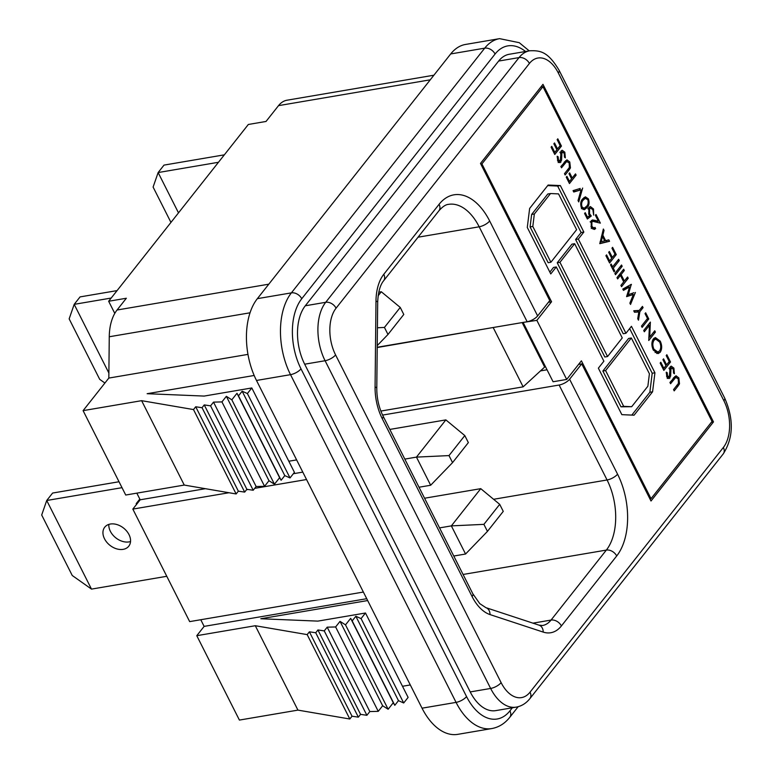 <?xml version="1.0" encoding="UTF-8"?>
<svg xmlns="http://www.w3.org/2000/svg" width="773" height="773" viewBox="0 0 773 773"><rect width="100%" height="100%" fill="white"/><g stroke="black" fill="none" stroke-linecap="round" stroke-linejoin="round"><path stroke-width="1.16" d="M419.014 487.232L430.658 485.251L452.553 462.621L468.351 442.61L464.805 435.576L448.997 455.587L416.454 457.114L445.857 419.894L464.805 435.576M452.553 462.621L448.997 455.587M430.658 485.251L416.454 457.114L404.81 459.094M445.857 419.894L389.824 429.43M377.234 345.589L387.988 334.467L403.786 314.466L400.24 307.432L384.432 327.433L377.417 327.771M387.988 334.467L384.432 327.433M378.152 295.721L381.292 291.75L400.24 307.432M381.292 291.75L378.77 292.184M453.77 556.019L465.568 554.019L487.454 531.389L503.262 511.378L499.706 504.344L483.898 524.355L451.355 525.882L480.758 488.662L499.706 504.344M487.454 531.389L483.898 524.355M465.568 554.019L451.355 525.882L439.557 527.891M480.758 488.662L424.58 498.227M129.004 534.607A15.325 10.996 -141.7 0 0 116.994 524.577A15.325 10.996 -141.7 0 0 104.732 527.196A15.325 10.996 -141.7 0 0 104.5 538.771A15.325 10.996 -141.7 0 0 116.51 548.811A15.325 10.996 -141.7 0 0 128.772 546.192A15.325 10.996 -141.7 0 0 129.004 534.607M130.531 541.535A15.325 10.996 38.3 0 1 110.384 531.331A15.325 10.996 38.3 0 1 108.848 524.403M122.018 487.676L46.728 500.489L91.494 589.103L72.247 575.499L41.694 515.011L46.728 500.489L52.612 493.048L119.013 481.743M166.775 576.291L91.494 589.103M564.821 152.204L565.353 157.837L564.464 157.18L564.232 153.151L561.913 152.223L561.594 160.146L560.01 162.697L557.797 160.987L557.198 156.262L558.135 156.784L558.493 160.137L560.222 160.823L561.208 150.861L562.174 150.233L564.821 152.204L563.73 152.387M559.826 152.281L562.551 151.817L560.56 152.445M558.038 161.431L560.222 160.823M576.127 175.142L569.459 183.549L566.242 177.162L566.899 176.331L569.479 181.452L571.566 178.824L568.986 173.703L569.643 172.872L572.223 178.003L575.499 173.877L576.127 175.142L574.233 175.471M588.408 198.893C589.586 202.671 589.142 205.57 587.065 207.589L584.291 209.744L581.402 207.724C580.194 203.917 580.62 200.97 582.678 198.883L585.412 196.825L588.408 198.893L587.441 199.057M591.905 226.46L593.964 228.006L595.017 227.368L595.635 228.595L594.282 229.465L591.239 227.194L591.248 220.74L592.514 219.938L598.321 221.165L595.365 215.281L596.002 214.469L600.37 223.126L592.852 221.358L591.886 221.967L591.905 226.46L590.978 226.624M616.265 254.607L609.597 263.004L605.916 255.699L606.573 254.868L609.617 260.907L611.704 258.279L608.689 252.298L609.346 251.476L612.351 257.457L614.97 254.162L611.955 248.181L612.612 247.35L616.265 254.607L614.361 254.926M622.168 266.289L615.501 274.695L614.864 273.42L621.531 265.013L622.168 266.289L620.265 266.617M635.396 292.455L630.536 304.456L629.879 303.151L633.377 294.503L626.594 296.639L629.58 286.967L623.444 290.377L622.787 289.083L631.299 284.329L628.285 294.716L633.87 292.716M648.789 318.978L642.121 327.385L641.474 326.1L647.494 318.505L645.03 313.606L645.668 312.794L648.789 318.978L646.856 319.307M660.19 352.266L658.113 353.599L653.32 350.082C651.397 345.715 651.426 341.985 653.398 338.883L655.398 337.559L660.268 341.154C662.152 345.473 662.132 349.183 660.19 352.266L656.702 353.493M673.892 368.122L674.414 373.746L673.534 373.088L673.302 369.059L670.983 368.132L670.655 376.055L669.07 378.606L666.857 376.895L666.268 372.171L667.196 372.692L667.563 376.055L669.292 376.731L670.268 366.769L671.235 366.141L673.892 368.122L672.8 368.306M668.887 368.19L671.611 367.735L669.631 368.363M667.109 377.34L669.292 376.731M523.224 322.399L536.858 320.36L566.696 379.437L581.402 360.827L651.03 498.672L712.039 421.44L542.946 86.682L540.839 87.04M480.816 164.098L481.927 163.915L542.946 86.682M481.927 163.915L551.555 301.75L548.405 302.291M536.858 320.36L551.555 301.75M625.937 333.279L578.33 239.041L583.847 232.064L560.357 185.578L548.125 185.037L529.64 208.439L527.283 227.446L550.763 273.932L556.28 266.956L603.877 361.194L598.37 368.17L621.85 414.657L634.082 415.198L652.576 391.795L654.934 372.789L631.444 326.303L625.937 333.279L623.212 333.743L575.605 239.504L581.122 232.528L557.642 186.042L547.68 185.597M678.221 385.804L674.191 390.877L673.554 389.602L678.443 383.36L678.24 378.78L675.718 377.456L670.577 383.708L669.94 382.442L675.979 375.746L678.839 377.91L679.506 383.804L678.221 385.804L676.307 386.133M673.476 377.726L676.191 377.263L673.612 377.813M670.51 361.986L663.843 370.393L660.161 363.078L660.818 362.257L663.862 368.286L665.94 365.658L662.934 359.677L663.582 358.856L666.597 364.837L669.215 361.542L666.2 355.561L666.857 354.73L670.51 361.986L668.597 362.315M654.75 330.786L655.417 332.1L648.75 340.507L649.446 325.317L644.334 331.752L643.706 330.496L650.373 322.09L649.707 337.134L654.75 330.786M639.88 311.674L638.479 320.177L637.735 318.708L638.846 311.983L634.478 312.234L633.734 310.765L639.252 310.417L642.44 306.398L643.068 307.654L639.88 311.674L637.667 312.05M628.227 278.28L621.56 286.677L620.912 285.392L623.705 281.874L620.439 275.391L617.646 278.918L616.999 277.633L623.666 269.226L624.313 270.511L621.096 274.57L624.362 281.053L627.579 276.995L628.227 278.28L626.304 278.609M613.269 268.163L614.709 271.023L614.062 271.835L610.535 264.839L611.182 264.028L612.612 266.869L618.632 259.284L619.289 260.578L613.269 268.163L612.293 268.337M599.838 243.669L603.355 229.011L604.042 230.373L602.863 235.147L605.626 240.645L608.824 239.872L609.539 241.292L599.838 243.669M587.374 219.001L584.591 213.474L585.229 212.681L587.519 217.223L589.654 215.57L588.765 214.227L588.92 207.483L590.35 206.555L593.5 208.981L593.683 215.126L592.843 209.686L590.611 208.121L589.557 208.826L589.538 213.734L591.277 216.015L587.374 219.001M582.658 188.052L578.745 201.927L578.04 200.536L581.074 189.82L573.75 192.013L573.054 190.631L580.233 188.467M569.15 169.896L565.131 174.969L564.483 173.693L569.382 167.441L569.17 162.871L566.648 161.538L561.517 167.799L560.879 166.524L566.918 159.837L569.769 162.001L570.445 167.886L569.15 169.896L567.247 170.224M564.406 161.818L567.131 161.354L564.551 161.895M561.449 146.078L554.772 154.474L551.101 147.17L551.758 146.339L554.792 152.378L556.879 149.749L553.864 143.768L554.521 142.947L557.536 148.928L560.145 145.624L557.14 139.652L557.797 138.821L561.449 146.078L559.536 146.397M377.214 347.531L493.667 327.433M380.867 411.062L523.137 386.848L544.646 367.078L522.171 322.583M649.919 498.856L651.03 498.672M523.244 322.679L553.082 381.756L566.696 379.437M493.3 327.771L523.137 386.848M631.802 415.101L649.851 392.259L652.209 373.253L629.647 328.583M652.209 373.253L654.934 372.789M649.851 392.259L652.576 391.795M549.845 272.115L553.555 267.419L556.28 266.956M557.642 186.042L560.357 185.578M581.122 232.528L583.847 232.064M575.605 239.504L578.33 239.041M574.658 243.698L571.933 244.162L557.227 262.772L604.834 357.01L607.559 356.546L622.255 337.936L574.658 243.698L559.952 262.308L607.559 356.546M550.521 193.54L547.796 193.994L531.631 214.469L530.085 226.914L548.163 262.714L550.888 262.25L576.619 229.687L558.531 193.888L550.521 193.54L534.346 214.005L532.81 226.45L550.888 262.25M631.328 337.985L628.604 338.448L602.872 371.021L620.951 406.811L631.686 406.704L647.861 386.229L649.407 373.784L631.328 337.985L605.597 370.557L623.676 406.347L631.686 406.704M620.951 406.811L623.676 406.347M602.872 371.021L605.597 370.557M531.631 214.469L534.346 214.005M530.085 226.914L532.81 226.45M557.227 262.772L559.952 262.308M674.665 376.577L675.505 377.379M677.805 378.094L678.839 377.91M677.94 384.065L679.506 383.804M669.495 369.571L670.539 369.388M669.553 376.248L670.655 376.055M667.94 376.519L667.254 378.48M668.046 378.345L669.978 378.016M666.2 372.857L667.196 372.692M666.568 376.219L667.563 376.055M670.046 367.098L670.751 367.88M662.867 368.45L663.862 368.286M665.611 365.001L666.597 364.837M654.113 338.149L655.726 339.096L654.064 340.197C652.48 342.671 652.441 345.676 653.939 349.203L657.842 352.044L659.524 350.942C661.099 348.478 661.137 345.502 659.64 342.014L655.736 339.096L652.924 339.579M659.263 341.328L660.268 341.154M657.949 352.024L657.475 352.73M655.089 352.517L657.842 352.044M652.499 340.468L654.064 340.197M652.982 349.367L653.939 349.203M653.436 332.438L655.417 332.1M647.552 325.646L649.446 325.317M648.769 337.299L649.707 337.134M633.879 311.046L639.252 310.417M641.184 307.973L643.068 307.654M638.411 310.562L637.213 312.079M632.565 293.18L631.928 294.745M626.671 296.397L633.377 294.503M623.028 289.556L626.864 287.43L629.58 286.967M630.623 284.715L631.425 284.58M628.42 285.942L628.024 287.237M627.135 294.909L628.285 294.716M618.516 275.719L620.439 275.391M622.391 270.84L624.313 270.511M619.173 274.898L621.096 274.57M623.376 281.217L624.362 281.053M613.733 271.188L614.709 271.023M611.636 267.033L612.612 266.869M617.337 260.916L619.289 260.578M608.622 261.071L609.617 260.907M611.375 257.622L612.351 257.457M602.959 230.567L604.042 230.373M601.732 235.34L602.863 235.147M604.66 240.809L605.626 240.645M606.187 240.509L606.824 241.756L609.539 241.292M606.824 241.756L599.751 243.495M602.496 236.519L601.172 241.736L604.699 240.876L602.496 236.519L601.384 236.712M600.051 241.93L601.172 241.736M592.505 228.257L592.91 229.059L595.635 228.595M591.442 220.527L595.606 221.629L598.321 221.165M596.572 221.465L596.949 222.209M590.572 222.189L591.886 221.967M586.562 217.387L587.519 217.223M589.055 207.328L590.012 208.217M592.524 209.145L593.5 208.981M588.137 209.068L589.557 208.826M588.611 213.889L589.538 213.734M588.524 216.44L591.277 216.015M588.553 216.479L586.784 217.831M584.871 207.966L587.065 207.589M584.175 208.256L582.968 209.512M584.011 197.502L585.035 198.352M582.745 198.806L585.741 198.226L582.794 198.748M582.021 206.884L584.117 208.275L586.475 206.372C588.147 204.864 588.582 202.603 587.78 199.608L585.248 198.381L583.296 200.072C581.663 201.627 581.228 203.898 582.021 206.884L581.103 207.038M581.692 200.342L583.296 200.072M579.924 188.554L579.489 190.09M573.595 191.714L581.074 189.82M568.493 181.626L569.479 181.452M571.237 178.167L572.223 178.003M565.604 160.668L566.445 161.47M568.735 162.175L569.769 162.001M568.88 168.156L570.445 167.886M560.435 153.653L561.478 153.479M560.493 160.33L561.594 160.146M558.869 160.61L558.193 162.572M558.976 162.436L560.918 162.108M557.14 156.948L558.135 156.784M557.497 160.311L558.493 160.137M560.985 151.189L561.691 151.962M553.806 152.542L554.792 152.378M556.55 149.092L557.536 148.928M117.071 290.609L80.073 296.9L74.189 304.349L111.186 298.049M104.906 383.031L99.707 379.35L69.155 318.872L74.189 304.349L108.877 373.021M224.334 154.842L164.011 165.103L158.136 172.553L218.459 162.282M170.949 222.411L153.102 187.066L158.136 172.553L178.495 212.855M255.303 625.724L297.934 710.116L239.408 720.078L196.777 635.686L255.303 625.724L307.181 634.614L309.393 631.821L315.722 632.758L317.925 629.966L324.254 630.903L327.192 627.174L335.617 626.951L340.033 621.366L345.512 624.864L350.662 618.352L352.169 620.912L355.841 616.265L361.068 618.593L365.484 613.008L317.848 621.115L260.82 618.748L367.677 600.553M402.491 686.279L410.308 684.946M297.934 710.116L349.811 719.006L352.024 716.213L358.353 717.151L360.556 714.358L366.885 715.296L369.823 711.566L378.248 711.344L382.654 705.759L388.143 709.256L393.293 702.744L394.8 705.305L398.472 700.657L403.699 702.986L408.115 697.401L365.484 613.008M366.74 598.698L204.13 626.381L196.777 635.686M114.781 313.384L108.655 301.257L248.336 124.472L266.028 121.458L278.522 105.64A34.051 19.914 -99.7 0 1 287.025 100.21L433.904 75.203M200.767 619.733L204.13 626.381M363.378 592.05L189.675 621.618L132.83 509.098L140.184 499.793L136.821 493.145M83.098 410.637L141.623 400.675L184.254 485.067L125.728 495.029L83.098 410.637L108.829 378.074L109.264 336.757A42.554 24.891 -99.7 0 1 117.052 310.012L126.347 298.243L108.655 301.257M306.543 479.531L254.694 488.352M248.056 489.483L246.529 489.744M228.982 492.73L132.83 509.098M493.589 499.29L607.076 479.975L559.121 385.031A8.513 3.218 -26.8 0 0 569.595 379.224L581.731 363.87L651.001 501.001L713.489 421.913L542.975 84.344L480.487 163.432L549.758 300.571L537.631 315.925A8.513 3.218 153.2 0 1 527.147 321.732L479.183 226.798A51.066 29.876 80.3 0 0 448.562 204.362C445.779 204.507 442.571 206.642 438.948 210.758A8.513 6.107 38.3 0 0 439.074 204.323A59.579 34.853 -99.7 0 1 489.667 220.981L537.631 315.925M377.214 347.251L527.147 321.732M422.039 708.184A59.579 34.853 80.3 0 0 457.771 734.35L491.792 728.562A59.579 34.853 -99.7 0 1 456.07 702.386L422.039 708.184L256.491 380.461A59.579 34.853 80.3 0 1 257.361 298.658L450.698 53.946A59.579 34.853 80.3 0 1 465.568 44.438L499.59 38.65A59.579 34.853 -99.7 0 0 484.719 48.158L450.698 53.946M470.226 691.922A42.554 24.891 80.3 0 0 495.744 710.619L516.161 707.14A42.554 24.891 -99.7 0 1 490.642 688.453L470.226 691.922L304.678 364.199A42.554 24.891 80.3 0 1 305.296 305.779L498.633 61.067A42.554 24.891 80.3 0 1 509.252 54.274L529.669 50.796A42.554 24.891 -99.7 0 0 519.05 57.589L498.633 61.067M711.382 422.271L713.489 421.913M540.511 370.885L547.033 369.774M578.571 364.402L581.731 363.87M559.121 385.031L382.587 415.082M247.978 354.382L108.829 378.074M141.623 400.675L193.501 409.564L195.714 406.772L202.043 407.709L204.246 404.917L210.575 405.854L213.512 402.134L221.938 401.902L226.354 396.317L231.832 399.815L236.982 393.302L238.49 395.863L242.162 391.215L247.389 393.544L251.805 387.959L204.169 396.076L147.141 393.699L254.182 375.475M302.794 472.11L293.354 473.723M205.396 488.691L140.184 499.793M288.812 461.23L296.629 459.906M184.254 485.067L236.132 493.957L238.345 491.164L244.674 492.101L246.877 489.309L253.206 490.246L256.143 486.526L264.569 486.294L268.975 480.709L274.463 484.207L279.613 477.695L281.121 480.255L284.793 475.608L290.02 477.936L294.436 472.351L251.805 387.959M136.55 504.383L136.183 503.648L137.275 503.465M136.183 503.648L139.816 499.058M290.02 477.936L247.389 393.544M284.793 475.608L242.162 391.215M281.121 480.255L238.49 395.863M279.613 477.695L236.982 393.302M274.463 484.207L231.832 399.815M268.975 480.709L226.354 396.317M264.569 486.294L221.938 401.902M256.143 486.526L213.512 402.134M253.206 490.246L210.575 405.854M246.877 489.309L204.246 404.917M244.674 492.101L202.043 407.709M238.345 491.164L195.714 406.772M236.132 493.957L193.501 409.564M307.181 634.614L349.811 719.006M309.393 631.821L352.024 716.213M315.722 632.758L358.353 717.151M317.925 629.966L360.556 714.358M324.254 630.903L366.885 715.296M327.192 627.174L369.823 711.566M335.617 626.951L378.248 711.344M340.033 621.366L382.654 705.759M345.512 624.864L388.143 709.256M350.662 618.352L393.293 702.744M352.169 620.912L394.8 705.305M355.841 616.265L398.472 700.657M361.068 618.593L403.699 702.986M672.694 378.963L674.607 378.644M669.64 373.079L670.568 372.924M592.215 220.711L594.939 220.247M563.633 163.055L565.546 162.726M560.58 157.17L561.507 157.016M418.048 237.205L479.183 226.798A8.513 3.218 153.2 0 0 489.667 220.981M525.534 51.501A51.066 29.876 80.3 0 0 495.078 54.033L301.741 298.745A51.066 29.876 80.3 0 0 301.006 368.856L466.544 696.579A51.066 29.876 80.3 0 0 509.919 710.86L512.344 707.797M466.544 696.579A8.513 3.218 153.2 0 1 456.07 702.386L290.522 374.663A59.579 34.853 -99.7 0 1 291.382 292.87L257.361 298.658M301.741 298.745A8.513 6.107 -141.7 0 0 291.382 292.87L484.719 48.158A8.513 6.107 -141.7 0 1 495.078 54.033M301.006 368.856A8.513 3.218 153.2 0 1 290.522 374.663L256.491 380.461M501.117 682.636A34.051 19.914 80.3 0 0 530.036 692.164L723.373 447.451A34.051 19.914 80.3 0 0 723.866 400.704L558.319 72.981A34.051 19.914 80.3 0 0 529.408 63.463L336.071 308.176A34.051 19.914 80.3 0 0 335.579 354.913L501.117 682.636A8.513 3.218 153.2 0 1 490.642 688.453L325.095 360.73A42.554 24.891 -99.7 0 1 325.713 302.301L305.296 305.779M336.071 308.176A8.513 6.107 -141.7 0 0 325.713 302.301L519.05 57.589A8.513 6.107 -141.7 0 1 529.408 63.463M335.579 354.913A8.513 3.218 153.2 0 1 325.095 360.73L304.678 364.199M569.595 379.224L617.559 474.158A59.579 34.853 -99.7 0 1 616.699 555.961L561.401 625.946A42.554 24.891 -99.7 0 1 543.206 632.092L490.024 614.583A42.554 24.891 -99.7 0 1 472.081 596.524L382.258 418.695A42.554 24.891 -99.7 0 1 375.079 387.022L375.987 301.055A42.554 24.891 -99.7 0 1 383.775 274.309L439.074 204.323M117.052 310.012L268.791 284.184M278.522 105.64L430.261 79.812M463.085 574.465L606.341 550.086A51.066 29.876 80.3 0 0 607.076 479.975A8.513 3.218 153.2 0 0 617.559 474.158M532.935 623.154L551.043 620.072L606.341 550.086A8.513 6.107 -141.7 0 1 616.699 555.961M543.206 632.092A8.513 6.59 -71.8 0 0 539.061 625.164L542.549 625.502A34.051 19.914 80.3 0 0 551.043 620.072A8.513 6.107 -141.7 0 1 561.401 625.946M518.161 706.696L509.794 717.296A8.513 6.107 -141.7 0 0 509.919 710.86M529.669 50.796C540.694 50.313 548.057 51.82 559.111 70.304A8.513 3.218 153.2 0 1 558.319 72.981M559.111 70.304L724.659 398.027A8.513 3.218 153.2 0 1 723.866 400.704M724.659 398.027C733.944 419.198 733.48 437.818 723.248 453.886A8.513 6.107 -141.7 0 0 723.373 447.451M723.248 453.886L529.911 698.599A8.513 6.107 -141.7 0 0 530.036 692.164M490.024 614.583A8.513 6.59 -71.8 0 0 485.888 607.655L479.782 603.636L472.873 593.848L383.05 416.019C378.886 407.564 376.789 398.317 376.78 388.268L377.688 302.301C378.113 292.233 380.094 285.053 383.65 280.744L438.948 210.758M472.081 596.524A8.513 3.218 -26.8 0 0 472.873 593.848M382.258 418.695A8.513 3.218 -26.8 0 0 383.05 416.019M375.079 387.022A8.513 2.039 0.6 0 1 376.78 388.268M375.987 301.055A8.513 2.039 0.6 0 1 377.688 302.301M383.775 274.309A8.513 6.107 38.3 0 1 383.65 280.744M250.046 312.794L109.264 336.757M593.964 228.006L591.248 228.47M592.852 221.358L590.128 221.822M590.611 208.121L587.886 208.584M584.117 208.275L581.393 208.729M529.215 50.873L519.253 42.679L499.59 38.65M491.792 728.562C498.865 727.258 504.866 723.509 509.794 717.296M516.161 707.14C521.572 706.155 526.152 703.304 529.911 698.599M539.061 625.164L485.888 607.655"/></g></svg>
